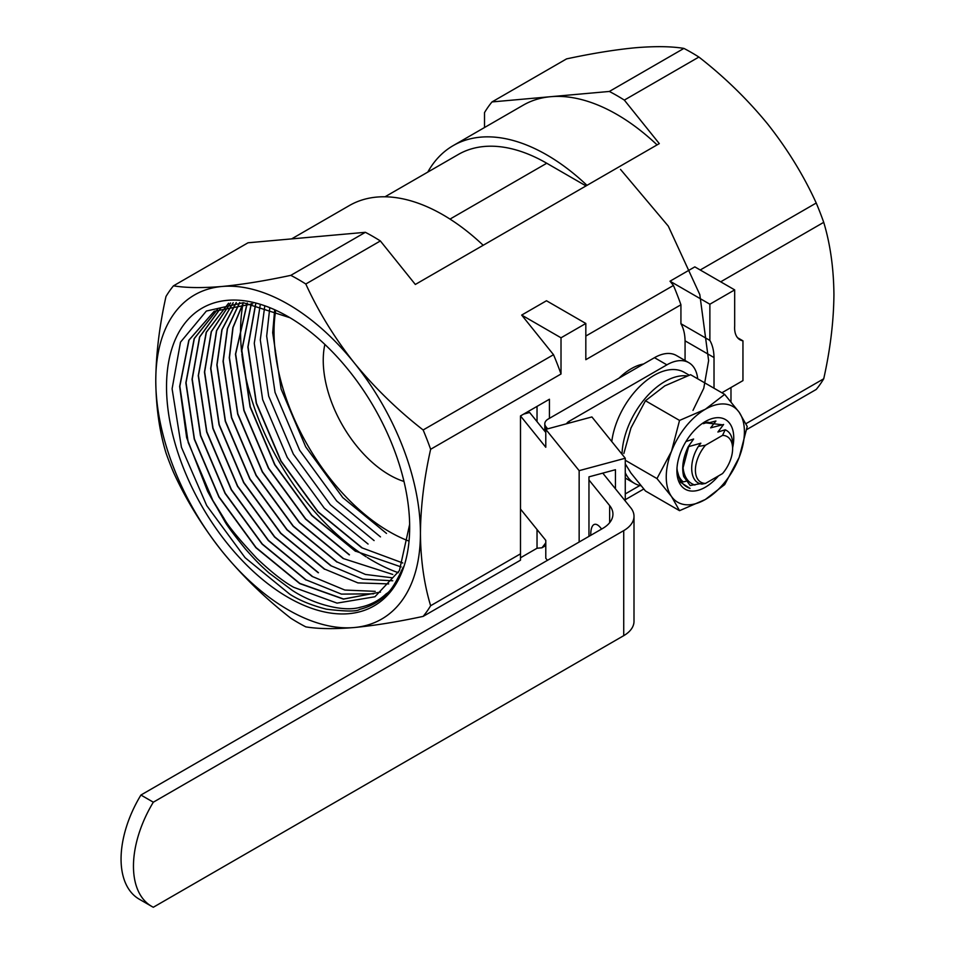 <?xml version="1.0" encoding="UTF-8"?>
<svg xmlns="http://www.w3.org/2000/svg" width="955" height="955" viewBox="0 0 955 955"><rect width="100%" height="100%" fill="white"/><g stroke="black" fill="none" stroke-linecap="round" stroke-linejoin="round"><path stroke-width="1.43" d="M692.984 410.399L703.763 388.279L708.622 360.608L699.812 294.606L668.297 226.132L620.511 169.405M252.777 303.845L214.195 311.282L188.804 340.29L179.647 386.441L186.655 437.677L207.581 491.216L224.926 521.597C227.099 525.608 233.951 534.764 245.483 549.065C258.292 563.486 259.939 564.715 268.856 572.833L292.194 590.297C311.76 603.393 342.94 612.585 360.381 607.213C370.456 605.028 379.111 600.528 386.333 593.7C390.201 591.921 395.859 583.004 403.32 566.972C395.776 583.612 390.01 592.912 386.023 594.893C378.813 601.984 369.991 606.819 359.581 609.397C357.003 611.618 345.973 611.546 326.479 609.195C311.927 605.494 299.727 600.528 289.89 594.285L245.089 557.684L206.71 505.565L181.426 447.25L172.103 388.816L180.495 342.177L206.352 311.055L243.322 302.699L289.998 317.74M409.647 524.367L399.429 570.601L374.933 596.756L337.043 603.118L293.877 587.373C284.089 582.096 271.793 572.487 257.002 558.544C238.953 539.157 227.97 525.835 224.055 518.541L212.834 500.42L188.219 442.535L179.838 386.274L189.006 340.159L214.218 311.27M217.465 309.527L194.331 338.559L186.034 382.692L194.426 438.954L219.029 496.839L256.071 547.561L299.834 583.421L343.609 599.012L380.472 592.076L343.442 599.119L299.691 583.565L255.916 547.704L218.886 497.018L194.259 439.133L185.855 382.86L194.151 338.631L217.37 309.575M220.748 308.047L199.714 336.948L192.242 379.111L200.622 435.373L225.237 493.258L262.267 543.98L306.03 579.84L341.436 594.106L373.668 593.819M375.22 591.348L344.839 590.047L312.094 576.402L268.319 540.542L231.289 489.855L206.662 431.97L198.258 375.697L206.22 332.268L228.579 303.236L206.387 332.233L198.437 375.53L206.829 431.791L231.444 489.676L268.474 540.399L312.261 576.271M230.573 302.986L211.413 331.612L204.645 371.949L213.025 428.21L237.64 486.095L274.682 536.817L318.457 572.69M233.223 302.735L216.654 330.728L210.852 368.367L219.232 424.629L243.847 482.514L280.877 533.236L324.64 569.096L357.922 582.896L388.685 583.911M236.315 302.58L222.038 329.726L217.048 364.786L225.44 421.048L250.043 478.933L287.085 529.655L330.872 565.527M239.717 302.556L227.505 328.651L223.255 361.205L231.635 417.478L256.25 475.351L293.281 526.074L337.043 561.934L365.443 574.444L392.457 577.835M243.394 302.711L233.044 327.565L229.451 357.624L237.843 413.897L262.458 471.77L299.488 522.492L343.275 558.365M247.285 303.057L235.658 354.042L244.038 410.316L268.653 468.189L305.695 518.911L349.47 554.783M251.38 303.618L241.866 350.461L250.246 406.735L274.861 464.608L311.891 515.33L355.654 551.19L401.16 566.948M255.665 304.406L248.061 346.88L256.441 403.153L281.057 461.026L318.099 511.749L361.885 547.621M260.142 305.457L254.269 343.299L262.649 399.572L287.264 457.445L324.294 508.167L368.081 544.052M269.704 308.417L266.672 336.136L275.052 392.41L299.667 450.283L336.697 501.005L380.484 536.889M274.634 310.303L272.688 332.722L281.092 388.995L305.719 446.88L342.75 497.567L386.5 533.415M264.678 306.734L260.285 339.885L268.689 396.158L293.316 454.043L330.346 504.729L374.097 540.578M255.534 304.382L247.87 347.047L256.274 403.32L280.913 461.205L317.943 511.892L361.694 547.74L402.795 562.984M251.249 303.595L241.675 350.628L250.079 406.902L274.706 464.787L311.736 515.473L355.487 551.322M247.166 303.045L235.467 354.21L243.871 410.483L268.498 468.368L305.54 519.054L349.291 554.903M243.274 302.699L232.865 327.613L229.272 357.791L237.676 414.064L262.303 471.949L299.333 522.636L343.108 558.496L392.768 574.444M239.621 302.556L227.326 328.711L223.064 361.372L231.468 417.645L256.095 475.53L293.137 526.217L336.888 562.053M236.207 302.58L221.858 329.773L216.857 364.953L225.261 421.227L249.9 479.112L286.93 529.798L330.705 565.658L362.828 579.148L392.756 580.783M233.127 302.747L216.487 330.788L210.661 368.535L219.065 424.808L243.692 482.693L280.722 533.379L324.473 569.216M230.501 302.998L211.246 331.66L204.454 372.116L212.858 428.389L237.497 486.274L274.527 536.961L318.278 572.797M220.641 308.083L199.547 337.019L192.05 379.278L200.454 435.552L225.082 493.437L262.124 544.123L305.875 579.96M324.867 344.433A93.566 54.017 -120 0 0 403.977 481.451M408.37 540.864A163.162 94.199 60 0 1 275.637 310.721M521.681 315.078L546.487 300.753L585.821 323.47L561.015 337.795L561.015 374.002A210.231 121.381 60 0 0 553.518 354.699L521.681 315.078L561.015 337.795M680.927 304.776A210.231 121.381 60 0 0 673.442 285.461L670.016 281.2L709.875 304.215L709.875 340.434L680.927 323.721L680.927 304.776L585.821 359.689L585.821 323.47M547.454 560.334L545.783 558.269L545.783 540.363L520.487 509.051L520.487 415.938L549.435 399.238L549.435 418.326M625.262 500.981L625.262 458.245L591.897 416.941L545.783 429.356L545.783 447.262L520.499 415.938L520.487 553.852L430.633 605.733A210.231 121.381 60 0 1 423.137 616.393C397.435 621.884 374.479 625.597 354.257 627.53A187.132 108.046 -120 0 0 420.427 533.403A187.132 108.046 -120 0 0 354.257 362.876A187.132 108.046 -120 0 0 221.942 286.488A187.132 108.046 -120 0 0 155.772 380.615A187.132 108.046 -120 0 0 221.942 551.131A187.132 108.046 -120 0 0 354.257 627.53C334.537 629.166 318.385 628.951 305.803 626.874A210.231 121.381 60 0 1 290.809 618.219C265.12 598.188 242.152 575.829 221.942 551.131C202.221 526.145 186.07 499.859 173.476 472.259A210.231 121.381 60 0 1 165.991 452.945C159.425 431.206 156.023 407.093 155.772 380.615C156.023 353.839 159.425 325.798 165.991 296.492A210.231 121.381 60 0 1 173.476 285.832L248.037 242.785L365.371 232.304A210.231 121.381 60 0 1 380.365 240.958L415.33 284.459L659.296 143.608L624.331 100.096L698.893 57.049A210.231 121.381 -120 0 0 683.911 48.407C671.317 46.329 655.166 46.115 635.445 47.75C615.223 49.672 592.267 53.385 566.566 58.888L492.004 101.934L609.35 91.453A210.231 121.381 60 0 1 624.331 100.096M423.137 616.393L520.487 560.191L520.487 553.852M537.032 529.524L537.032 548.242L541.939 547.8L545.783 545.58M545.783 542.774A210.231 121.381 60 0 1 541.939 547.8M537.032 406.4L537.032 421.632M520.487 557.792L537.032 548.242M709.875 304.215L734.682 289.89L734.682 326.109A25.892 14.946 120 0 0 739.982 339.777A25.892 14.946 120 0 0 742.954 340.839L742.954 380.615L721.896 392.768M714.018 388.219L714.018 357.552A55.927 32.291 120 0 0 709.875 340.434M670.016 281.2L694.822 266.875L734.682 289.89M680.927 323.721A55.927 32.291 -60 0 1 685.069 340.839L714.018 357.552M685.069 340.839L685.069 360.501M737.582 337.736L742.954 340.839M553.518 354.699L423.137 429.977A210.231 121.381 60 0 1 430.633 449.28L561.015 374.002M484.519 127.528L484.519 112.594A210.231 121.381 60 0 1 492.004 101.934M291.621 238.893L349.387 205.54A187.132 108.046 60 0 1 483.194 245.28M586.012 185.915L546.749 163.245A176.902 102.137 -120 0 0 458.305 154.483L385.032 196.778M427.78 172.103A187.132 108.046 60 0 1 453.183 145.614A187.132 108.046 60 0 1 586.991 185.354M288.1 316.63A171.924 99.26 60 0 1 409.671 527.196A171.924 99.26 60 0 1 288.1 597.388A171.924 99.26 60 0 1 166.528 386.823A171.924 99.26 60 0 1 288.1 316.63M241.675 352.192A187.132 108.046 60 0 1 240.541 331.671A187.132 108.046 60 0 1 241.161 317.335M241.209 316.714A187.132 108.046 60 0 1 243.059 303.463M366.219 556.837A187.132 108.046 60 0 1 306.71 502.187A187.132 108.046 60 0 1 241.878 354.042M398.319 572.702A187.132 108.046 60 0 1 392.183 570.374M391.729 570.183A187.132 108.046 60 0 1 367.472 557.613M453.183 145.614L523.268 105.146A187.132 108.046 60 0 1 550.677 96.694A187.132 108.046 60 0 1 657.076 144.885M746.703 429.583L816.227 389.449A210.231 121.381 -120 0 0 823.723 378.789C830.277 349.47 833.679 321.429 833.93 294.665C833.679 268.188 830.277 244.074 823.723 222.336A210.231 121.381 -120 0 0 816.227 203.021C803.644 175.422 787.481 149.135 767.772 124.15C747.55 99.451 724.594 77.08 698.893 57.049M173.476 285.832C186.07 287.909 202.221 288.124 221.942 286.488C242.152 284.554 265.12 280.842 290.809 275.35A210.231 121.381 60 0 1 305.803 284.005L380.365 240.958M430.633 449.28C424.068 478.598 420.666 506.639 420.427 533.403C420.666 559.881 424.068 583.994 430.633 605.733M305.803 284.005C318.385 311.605 334.537 337.903 354.257 362.876C374.479 387.575 397.435 409.946 423.137 429.977M673.442 285.461L585.821 336.053M816.227 203.021L700.23 269.99M683.911 48.407L609.35 91.453M365.371 232.304L290.809 275.35M720.703 281.809L823.723 222.336M823.723 378.789L745.974 423.674M625.262 499.704L643.742 489.032M643.539 363.998A52.632 30.381 120 0 0 619.079 378.12M207.581 491.216A163.162 94.199 -120 0 0 224.055 518.541M523.71 414.088L529.643 412.488L545.783 432.472M588.96 536.364L588.96 476.855L615.45 469.717L615.45 488.841M545.783 429.356L579.148 470.66L579.148 542.034M625.262 458.245L579.148 470.66M601.566 529.082A23.386 8.07 -105.1 0 0 594.559 524.355A23.386 8.07 -105.1 0 0 590.751 534.705A23.386 8.07 -105.1 0 0 590.763 535.325M140.922 795.038L153.325 802.2A87.717 50.639 120 0 0 151.63 906.343L139.227 899.18A87.717 50.639 120 0 1 140.922 795.038L602.653 528.461A35.084 20.258 0 0 0 612.931 514.136A35.084 20.258 0 0 0 609.648 505.577L588.96 479.959M547.669 428.843L545.902 426.658L545.902 429.32M685.881 481.296L683.267 481.893C679.53 478.897 677.441 474.229 676.964 467.89C677.752 478.682 682.133 485.534 690.071 488.435L680.581 482.275L676.916 469.538M703.596 422.611L721.562 424.677M685.965 441.52L693.616 439.025L688.197 446.749L700.851 443.204L698.368 446.427L705.482 445.221L722.541 435.373L725.191 429.786L717.885 432.03L723.615 424.486L710.651 427.852L715.916 421.012L709.828 422.576L704.038 422.397M718.447 475.936A40.206 23.207 -60 0 1 676.904 470.791A40.206 23.207 -60 0 1 705.327 421.549A40.206 23.207 -60 0 1 732.616 447.811M671.484 451.357A55.259 31.909 -60 0 1 705.327 409.265A55.259 31.909 -60 0 1 739.17 412.285A55.259 31.909 -60 0 1 739.17 457.409A55.259 31.909 -60 0 1 705.327 499.501A55.259 31.909 -60 0 1 671.484 496.481A55.259 31.909 -60 0 1 671.484 451.357L679.542 420.427L705.327 409.265L724.666 394.379L739.17 412.285L747.228 426.467L739.17 457.409L724.666 484.615L705.327 499.501L679.542 510.674L671.484 496.481L656.98 478.574L671.484 451.357M724.666 394.379L690.584 374.694L664.799 385.868L645.461 400.754L630.968 427.959L623.842 453.553M625.262 463.867L630.968 473.083L645.461 490.989L679.542 510.674M656.98 478.574L625.262 460.25M679.542 420.427L645.461 400.754M708.037 422.182L703.405 423.674L704.599 422.289M722.541 435.373A26.31 15.196 120 0 1 732.616 448.647A26.31 15.196 120 0 1 722.541 473.573L705.482 483.421L702.032 484.078C689.582 482.86 688.412 462.172 698.368 446.427M700.266 483.684L690.167 485.522L683.708 476.545C681.512 467.675 683.004 457.743 688.197 446.749M694.918 485.045C688.077 482.741 684.126 476.987 683.076 467.759L688.567 446.964M732.616 448.647L732.616 443.896C732.557 436.65 730.086 431.947 725.191 429.786M705.482 445.221A26.31 15.196 120 0 0 695.407 470.135A26.31 15.196 120 0 0 705.482 483.421M683.708 476.545A35.084 20.258 -60 0 1 683.076 467.759M697.699 378.801A43.858 25.319 120 0 0 688.818 362.673A43.858 25.319 120 0 0 666.888 364.846L569.299 421.191A11.699 6.757 0 0 0 566.506 423.769M639.802 485.534L625.262 493.926M730.981 387.527L730.981 401.709M689.188 375.172L684.317 372.366A60.523 34.941 120 0 0 640.793 385.45A60.523 34.941 120 0 0 611.773 441.544M151.63 906.343A87.717 50.639 120 0 0 153.325 907.25L623.722 635.66A35.084 20.258 0 0 0 634.001 621.335L634.001 516.297A35.084 20.258 0 0 0 630.718 507.738L602.772 473.131M688.818 362.673L676.415 355.511A43.858 25.319 120 0 0 654.485 357.683L548.23 419.03A11.699 6.757 0 0 0 544.804 423.805A11.699 6.757 0 0 0 545.902 426.658M153.325 802.2L623.722 530.622A35.084 20.258 0 0 0 634.001 516.297M687.027 375.924A60.523 34.941 120 0 0 622.027 454.246M625.262 472.713A60.523 34.941 120 0 0 634.538 483.397A60.523 34.941 120 0 0 640.936 485.785M546.749 163.245L450.008 219.089M609.648 505.577L609.648 522.695M569.299 421.191L569.299 423.017M654.485 357.683L666.888 364.846M623.722 530.622L623.722 635.66M544.804 423.805L544.804 431.266M634.538 483.397L625.262 478.049"/></g></svg>
